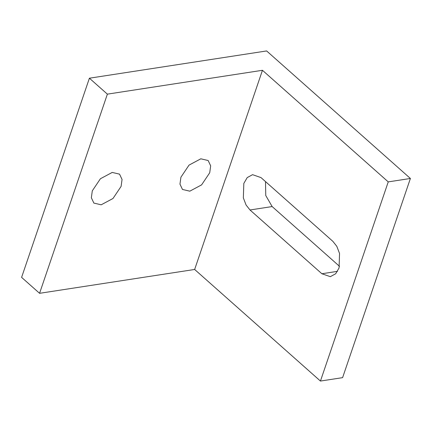 <?xml version="1.0" encoding="UTF-8"?>
<svg xmlns="http://www.w3.org/2000/svg" width="432" height="432" viewBox="0 0 432 432"><rect width="100%" height="100%" fill="white"/><g stroke="black" fill="none" stroke-linecap="round" stroke-linejoin="round"><path stroke-width="0.65" d="M332.899 241.375L336.809 246.326L339.541 253.444L339.071 267.921L335.686 273.748L330.329 276.674L321.878 273.742L249.993 209.974L246.083 205.022L243.351 197.905L243.821 183.427L247.207 177.601L252.563 174.674L261.014 177.606L332.899 241.375M265.507 181.597L265.756 195.512L272.149 206.566L339.536 266.344M112.212 172.433L119.54 174.145L122.056 179.48L121.1 186.403L112.99 198.493L101.196 204.8L93.868 203.089L91.352 197.759L92.302 190.831L100.418 178.74L112.212 172.433M200.826 158.809L208.154 160.52L210.67 165.85L209.72 172.773L201.604 184.869L189.81 191.171L182.482 189.459L179.966 184.129L180.916 177.206L189.032 165.11L200.826 158.809M266.63 50.944L410.4 178.475L388.244 181.883L262.451 70.292L107.374 94.144L89.402 78.203L266.63 50.944M89.402 78.203L21.6 277.371L39.571 293.312L107.374 94.144M39.571 293.312L194.648 269.465L262.451 70.292M194.648 269.465L320.441 381.056L388.244 181.883M320.441 381.056L342.598 377.649L410.4 178.475M321.878 273.742L337.505 271.339M249.993 209.974L272.149 206.566"/></g></svg>
